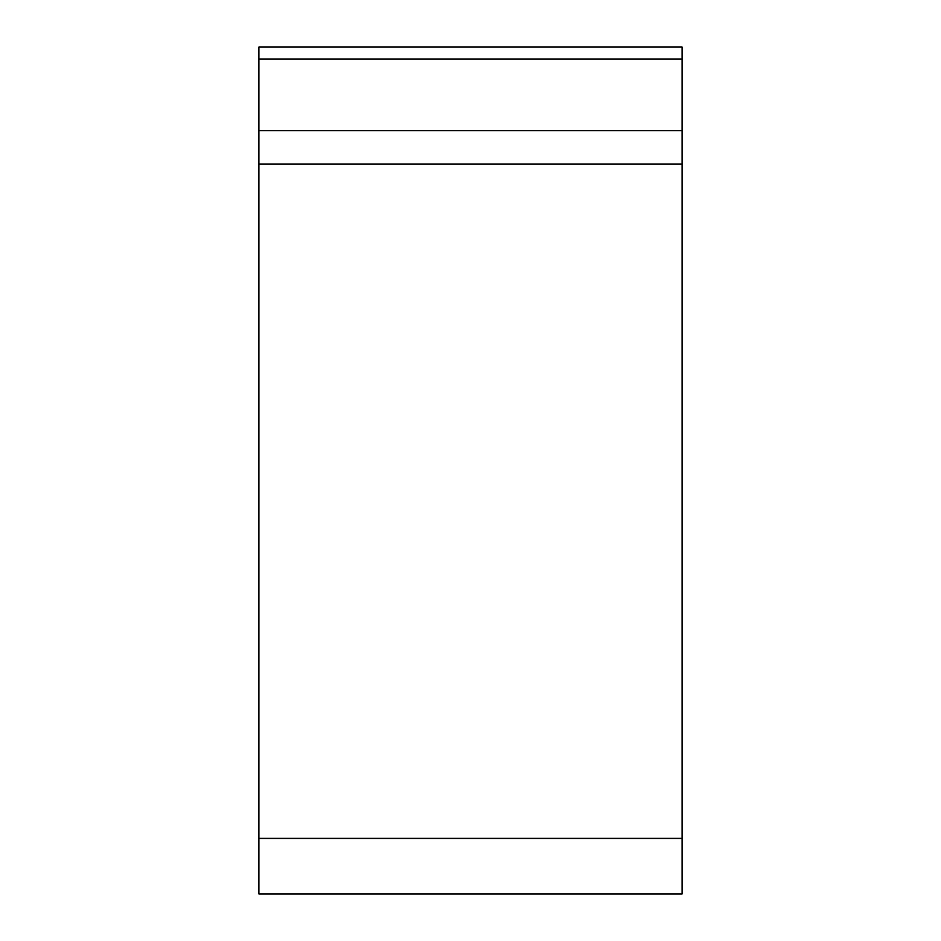 <?xml version="1.0" encoding="UTF-8"?>
<svg xmlns="http://www.w3.org/2000/svg" width="941" height="941" viewBox="0 0 941 941"><rect width="100%" height="100%" fill="white"/><g stroke="black" fill="none" stroke-linecap="round" stroke-linejoin="round"><path stroke-width="1.41" d="M682.107 47.05L682.107 893.938L258.893 893.938L258.893 47.05L682.107 47.05L682.107 893.938L682.107 47.05M682.107 838.407L258.893 838.407M682.107 164.122L258.893 164.122M258.893 130.681L682.107 130.681M682.107 59.107L258.893 59.107"/></g></svg>

